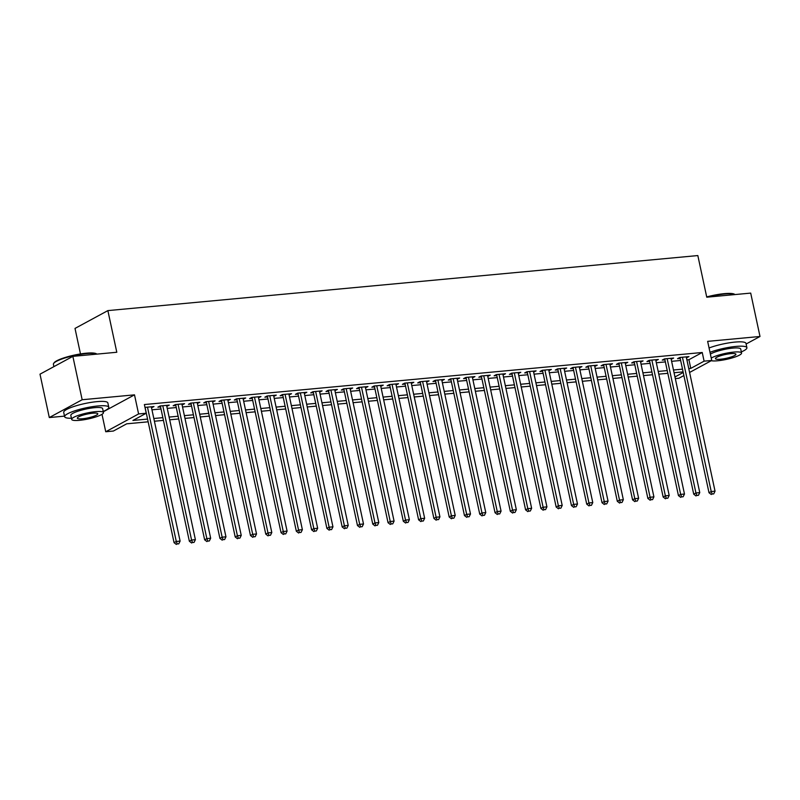 <?xml version="1.0" encoding="UTF-8"?>
<svg xmlns="http://www.w3.org/2000/svg" width="800" height="800" viewBox="0 0 800 800"><rect width="100%" height="100%" fill="white"/><g stroke="black" fill="none" stroke-linecap="round" stroke-linejoin="round"><path stroke-width="1.2" d="M148.16 421.81L126.7 423.82L113.38 431.04L105.74 431.75L138.6 413.94L146.24 413.23L132.92 420.45L147.57 419.08M102 414.31L105.74 431.75M103.29 411.77L134.5 394.85L82.16 399.74L72.86 356.36L40 374.17L49.3 417.55L64.51 416.13M80.48 353.93L75.01 328.42L107.87 310.61L697.83 255.56L706.76 297.2L750.7 293.1L760 336.48L707.65 341.36L711.74 360.45L689.59 372.46M683.88 375.56L678.89 378.26L675.32 378.6M82.16 399.74L49.3 417.55M746.1 344.01L760 336.48M151.52 407.77L153.99 406.54L144.99 407.38M166.81 406.34L169.27 405.12L160.1 405.97L157.88 407.18L160.56 406.93M182.09 404.92L184.56 403.69L175.39 404.55L173.17 405.75L175.84 405.5M197.37 403.49L199.84 402.26L190.67 403.12L188.45 404.32L191.12 404.07M212.66 402.06L215.12 400.84L205.95 401.69L203.73 402.9L206.41 402.65M227.94 400.64L230.41 399.41L221.24 400.27L219.02 401.47L221.69 401.22M243.23 399.21L245.69 397.98L236.52 398.84L234.3 400.04L236.98 399.79M258.51 397.78L260.98 396.56L251.81 397.41L249.59 398.62L252.26 398.37M273.79 396.36L276.26 395.13L267.09 395.99L264.87 397.19L267.54 396.94M289.08 394.93L291.54 393.71L282.37 394.56L280.15 395.77L282.83 395.52M304.36 393.51L306.83 392.28L297.66 393.14L295.44 394.34L298.11 394.09M319.65 392.08L322.11 390.85L312.94 391.71L310.72 392.91L313.4 392.66M334.93 390.65L337.4 389.43L328.23 390.28L326.01 391.49L328.68 391.24M350.21 389.23L352.68 388L343.51 388.86L341.29 390.06L343.96 389.81M365.5 387.8L367.96 386.57L358.79 387.43L356.57 388.63L359.25 388.38M380.78 386.37L383.25 385.15L374.08 386L371.86 387.21L374.53 386.96M396.07 384.95L398.53 383.72L389.36 384.58L387.14 385.78L389.82 385.53M411.35 383.52L413.82 382.3L404.65 383.15L402.42 384.35L405.1 384.1M426.63 382.1L429.1 380.87L419.93 381.72L417.71 382.93L420.38 382.68M441.92 380.67L444.38 379.44L435.21 380.3L432.99 381.5L435.67 381.25M457.2 379.24L459.67 378.02L450.5 378.87L448.28 380.08L450.95 379.83M472.49 377.82L474.95 376.59L465.78 377.45L463.56 378.65L466.24 378.4M487.77 376.39L490.24 375.16L481.06 376.02L478.84 377.22L481.52 376.97M503.05 374.96L505.52 373.74L496.35 374.59L494.13 375.8L496.8 375.55M518.34 373.54L520.8 372.31L511.63 373.17L509.41 374.37L512.09 374.12M533.62 372.11L536.09 370.88L526.92 371.74L524.7 372.94L527.37 372.69M548.91 370.68L551.37 369.46L542.2 370.31L539.98 371.52L542.66 371.27M564.19 369.26L566.65 368.03L557.48 368.89L555.26 370.09L557.94 369.84M579.47 367.83L581.94 366.61L572.77 367.46L570.55 368.66L573.22 368.41M594.76 366.41L597.22 365.18L588.05 366.03L585.83 367.24L588.51 366.99M610.04 364.98L612.51 363.75L603.34 364.61L601.12 365.81L603.79 365.56M625.33 363.55L627.79 362.33L618.62 363.18L616.4 364.39L619.07 364.14M640.61 362.13L643.07 360.9L633.9 361.76L631.68 362.96L634.36 362.71M655.89 360.7L658.36 359.47L649.19 360.33L646.97 361.53L649.64 361.28M671.18 359.27L673.64 358.05L664.47 358.9L662.25 360.11L664.93 359.86M686.9 359.9L688.92 359.71L702.24 352.49L144.38 404.55L146.24 413.23M151.96 409.82L161 408.98M167.25 408.39L176.28 407.55M182.53 406.97L191.56 406.12M197.81 405.54L206.85 404.7M213.1 404.12L222.13 403.27M228.38 402.69L237.42 401.85M243.67 401.26L252.7 400.42M258.95 399.84L267.98 398.99M274.23 398.41L283.27 397.57M289.52 396.98L298.55 396.14M304.8 395.56L313.84 394.71M320.09 394.13L329.12 393.29M335.37 392.7L344.4 391.86M350.65 391.28L359.69 390.43M365.94 389.85L374.97 389.01M381.22 388.43L390.26 387.58M396.51 387L405.54 386.16M411.79 385.57L420.82 384.73M427.07 384.15L436.11 383.3M442.36 382.72L451.39 381.88M457.64 381.29L466.68 380.45M472.93 379.87L481.96 379.02M488.21 378.44L497.24 377.6M503.49 377.01L512.53 376.17M518.78 375.59L527.81 374.75M534.06 374.16L543.09 373.32M549.35 372.74L558.38 371.89M564.63 371.31L573.66 370.47M579.91 369.88L588.95 369.04M595.2 368.46L604.23 367.61M610.48 367.03L619.51 366.19M625.77 365.6L634.8 364.76M641.05 364.18L650.08 363.33M656.33 362.75L665.37 361.91M671.62 361.32L680.65 360.48M686.46 357.85L688.93 356.62L679.76 357.48L677.54 358.68L680.21 358.43M134.5 394.85L138.6 413.94M702.24 352.49L704.1 361.16L711.74 360.45M72.86 356.36L116.8 352.26L107.87 310.61M683.1 371.89L674.06 372.74M667.81 373.32L658.78 374.16M652.53 374.75L643.5 375.59M637.24 376.17L628.21 377.01M621.96 377.6L612.93 378.44M606.68 379.02L597.64 379.87M591.39 380.45L582.36 381.29M576.11 381.88L567.08 382.72M560.83 383.3L551.79 384.15M545.54 384.73L536.51 385.57M530.26 386.16L521.22 387M514.97 387.58L505.94 388.43M499.69 389.01L490.66 389.85M484.41 390.43L475.37 391.28M469.12 391.86L460.09 392.7M453.84 393.29L444.8 394.13M438.55 394.71L429.52 395.56M423.27 396.14L414.24 396.98M407.99 397.57L398.95 398.41M392.7 398.99L383.67 399.84M377.42 400.42L368.38 401.26M362.13 401.85L353.1 402.69M346.85 403.27L337.82 404.12M331.57 404.7L322.53 405.54M316.28 406.12L307.25 406.97M301 407.55L291.96 408.39M285.71 408.98L276.68 409.82M270.43 410.4L261.4 411.25M255.15 411.83L246.11 412.67M239.86 413.26L230.83 414.1M224.58 414.68L215.54 415.53M209.29 416.11L200.26 416.95M194.01 417.54L184.98 418.38M178.73 418.96L169.69 419.8M163.44 420.39L154.41 421.23M674.97 376.96L683.22 372.48M688.76 368.57L690.78 368.39L704.1 361.16M153.82 418.5L162.86 417.65M169.11 417.07L178.14 416.23M184.39 415.64L193.42 414.8M199.67 414.22L208.71 413.37M214.96 412.79L223.99 411.95M230.24 411.36L239.28 410.52M245.53 409.94L254.56 409.1M260.81 408.51L269.84 407.67M276.09 407.09L285.13 406.24M291.38 405.66L300.41 404.82M306.66 404.23L315.7 403.39M321.95 402.81L330.98 401.96M337.23 401.38L346.26 400.54M352.51 399.95L361.55 399.11M367.8 398.53L376.83 397.68M383.08 397.1L392.12 396.26M398.37 395.67L407.4 394.83M413.65 394.25L422.68 393.41M428.93 392.82L437.97 391.98M444.22 391.4L453.25 390.55M459.5 389.97L468.54 389.13M474.79 388.54L483.82 387.7M490.07 387.12L499.1 386.27M505.35 385.69L514.39 384.85M520.64 384.26L529.67 383.42M535.92 382.84L544.95 381.99M551.21 381.41L560.24 380.57M566.49 379.99L575.52 379.14M581.77 378.56L590.81 377.72M597.06 377.13L606.09 376.29M612.34 375.71L621.37 374.86M627.63 374.28L636.66 373.44M642.91 372.85L651.94 372.01M658.19 371.43L667.23 370.58M673.48 370L682.51 369.16M688.92 359.71L690.78 368.39M686.5 356.85L686.71 357.82M671.21 358.27L671.42 359.25M655.93 359.7L656.14 360.68M640.65 361.13L640.85 362.1M625.36 362.55L625.57 363.53M610.08 363.98L610.29 364.96M594.79 365.41L595 366.38M579.51 366.83L579.72 367.81M564.23 368.26L564.43 369.24M548.94 369.68L549.15 370.66M533.66 371.11L533.87 372.09M518.37 372.54L518.58 373.51M503.09 373.96L503.3 374.94M487.81 375.39L488.02 376.37M472.52 376.82L472.73 377.79M457.24 378.24L457.45 379.22M441.95 379.67L442.16 380.65M426.67 381.1L426.88 382.07M411.39 382.52L411.6 383.5M396.1 383.95L396.31 384.92M380.82 385.37L381.03 386.35M365.53 386.8L365.74 387.78M350.25 388.23L350.46 389.2M334.97 389.65L335.18 390.63M319.68 391.08L319.89 392.06M304.4 392.51L304.61 393.48M289.11 393.93L289.32 394.91M273.83 395.36L274.04 396.34M258.55 396.79L258.76 397.76M243.26 398.21L243.47 399.19M227.98 399.64L228.19 400.61M212.69 401.06L212.9 402.04M197.41 402.49L197.62 403.47M182.13 403.92L182.34 404.89M166.84 405.34L167.05 406.32M151.56 406.77L151.77 407.75M680 357.45L709 492.73L711.22 491.53L682.43 357.23M712.19 494.04L713.72 493.9L712.19 494.04L711.22 491.53L715.04 491.17L686.25 356.87M709 492.73L711.3 494.52M713.72 493.9L715.04 491.17M706.7 296.93A22.04 4.11 -12.1 0 1 724.31 293.65A22.04 4.11 -12.1 0 1 734.46 294.22L735.01 294.56A22.58 4.21 167.9 0 0 724.68 294.02A22.58 4.21 167.9 0 0 707.66 297.12M741.33 351.9A22.58 4.21 167.9 0 0 746.9 347.71A22.58 4.21 167.9 0 0 735.92 346.43A22.58 4.21 167.9 0 0 710 352.31M746.9 347.71L745.97 343.37A22.58 4.21 167.9 0 0 734.99 342.09A22.58 4.21 167.9 0 0 709.07 347.97M710.39 354.12A16.26 3.03 -12.1 0 1 732.81 348.11A16.26 3.03 -12.1 0 1 740.71 349.04L741.57 353.03A16.26 3.03 167.9 0 0 733.67 352.1A16.26 3.03 167.9 0 0 711.24 358.11M711.24 360.72A16.26 3.03 167.9 0 0 717.68 360.77A16.26 3.03 167.9 0 0 733.88 357.4A16.26 3.03 167.9 0 0 741.57 353.03M730.82 353.64A10.48 1.96 167.9 0 0 720.38 355.82A10.48 1.96 167.9 0 0 715.43 358.63A10.48 1.96 167.9 0 0 720.52 359.23A10.48 1.96 167.9 0 0 730.96 357.05A10.48 1.96 167.9 0 0 735.92 354.24A10.48 1.96 167.9 0 0 730.82 353.64M53.64 363.46L54.05 362.84A22.04 4.11 -12.1 0 1 86.2 353.2A22.04 4.11 -12.1 0 1 96.36 353.77L96.91 354.11A22.58 4.21 167.9 0 0 86.58 353.57A22.58 4.21 167.9 0 0 53.64 363.46A22.58 4.21 167.9 0 0 53.4 364.33L53.9 366.64M103.22 411.45A22.58 4.21 167.9 0 0 108.79 407.26A22.58 4.21 167.9 0 0 97.81 405.98A22.58 4.21 167.9 0 0 75.31 410.66A22.58 4.21 167.9 0 0 64.64 416.73A22.58 4.21 167.9 0 0 71.43 418.26M108.79 407.26L107.86 402.92A22.58 4.21 167.9 0 0 96.88 401.64A22.58 4.21 167.9 0 0 74.38 406.32A22.58 4.21 167.9 0 0 63.71 412.39L64.64 416.73M71.67 419.39L70.82 415.4A16.26 3.03 -12.1 0 1 78.5 411.03A16.26 3.03 -12.1 0 1 94.71 407.66A16.26 3.03 -12.1 0 1 102.61 408.59L103.47 412.58A16.26 3.03 167.9 0 0 95.56 411.65A16.26 3.03 167.9 0 0 79.36 415.03A16.26 3.03 167.9 0 0 71.67 419.39A16.26 3.03 167.9 0 0 79.58 420.32A16.26 3.03 167.9 0 0 95.78 416.95A16.26 3.03 167.9 0 0 103.47 412.58M92.72 413.19A10.48 1.96 167.9 0 0 82.28 415.37A10.48 1.96 167.9 0 0 77.32 418.18A10.48 1.96 167.9 0 0 82.42 418.78A10.48 1.96 167.9 0 0 92.86 416.6A10.48 1.96 167.9 0 0 97.81 413.79A10.48 1.96 167.9 0 0 92.72 413.19M664.72 358.88L693.72 494.16L695.94 492.96L667.15 358.65M696.9 495.47L698.43 495.32L696.9 495.47L695.94 492.96L699.76 492.6L670.97 358.3M693.72 494.16L696.01 495.95M698.43 495.32L699.76 492.6M649.43 360.31L678.44 495.59L680.66 494.38L651.86 360.08M681.62 496.89L683.15 496.75L681.62 496.89L680.66 494.38L684.48 494.03L655.68 359.72M678.44 495.59L680.73 497.37M683.15 496.75L684.48 494.03M634.15 361.73L663.15 497.01L665.37 495.81L636.58 361.51M666.34 498.32L667.86 498.18L666.34 498.32L665.37 495.81L669.19 495.45L640.4 361.15M663.15 497.01L665.45 498.8M667.86 498.18L669.19 495.45M618.87 363.16L647.87 498.44L650.09 497.24L621.3 362.93M651.05 499.75L652.58 499.6L651.05 499.75L650.09 497.24L653.91 496.88L625.12 362.58M647.87 498.44L650.16 500.23M652.58 499.6L653.91 496.88M603.58 364.59L632.58 499.87L634.8 498.66L606.01 364.36M635.77 501.17L637.3 501.03L635.77 501.17L634.8 498.66L638.62 498.31L609.83 364M632.58 499.87L634.88 501.65M637.3 501.03L638.62 498.31M588.3 366.01L617.3 501.29L619.52 500.09L590.73 365.79M620.48 502.6L622.01 502.46L620.48 502.6L619.52 500.09L623.34 499.73L594.55 365.43M617.3 501.29L619.6 503.08M622.01 502.46L623.34 499.73M573.01 367.44L602.02 502.72L604.24 501.52L575.44 367.21M605.2 504.03L606.73 503.88L605.2 504.03L604.24 501.52L608.06 501.16L579.26 366.85M602.02 502.72L604.31 504.51M606.73 503.88L608.06 501.16M557.73 368.86L586.73 504.15L588.95 502.94L560.16 368.64M589.92 505.45L591.44 505.31L589.92 505.45L588.95 502.94L592.77 502.59L563.98 368.28M586.73 504.15L589.03 505.93M591.44 505.31L592.77 502.59M542.45 370.29L571.45 505.57L573.67 504.37L544.88 370.06M574.63 506.88L576.16 506.74L574.63 506.88L573.67 504.37L577.49 504.01L548.7 369.71M571.45 505.57L573.74 507.36M576.16 506.74L577.49 504.01M527.16 371.72L556.16 507L558.38 505.79L529.59 371.49M559.35 508.3L560.88 508.16L559.35 508.3L558.38 505.79L562.2 505.44L533.41 371.13M556.16 507L558.46 508.79M560.88 508.16L562.2 505.44M511.88 373.14L540.88 508.42L543.1 507.22L514.31 372.92M544.06 509.73L545.59 509.59L544.06 509.73L543.1 507.22L546.92 506.86L518.13 372.56M540.88 508.42L543.18 510.21M545.59 509.59L546.92 506.86M496.59 374.57L525.6 509.85L527.82 508.65L499.02 374.34M528.78 511.16L530.31 511.01L528.78 511.16L527.82 508.65L531.64 508.29L502.84 373.99M525.6 509.85L527.89 511.64M530.31 511.01L531.64 508.29M481.31 376L510.31 511.28L512.53 510.07L483.74 375.77M513.5 512.58L515.02 512.44L513.5 512.58L512.53 510.07L516.35 509.72L487.56 375.41M510.31 511.28L512.61 513.06M515.02 512.44L516.35 509.72M466.03 377.42L495.03 512.7L497.25 511.5L468.46 377.2M498.21 514.01L499.74 513.87L498.21 514.01L497.25 511.5L501.07 511.14L472.28 376.84M495.03 512.7L497.32 514.49M499.74 513.87L501.07 511.14M450.74 378.85L479.74 514.13L481.96 512.93L453.17 378.62M482.93 515.44L484.46 515.29L482.93 515.44L481.96 512.93L485.78 512.57L456.99 378.27M479.74 514.13L482.04 515.92M484.46 515.29L485.78 512.57M435.46 380.28L464.46 515.56L466.68 514.35L437.89 380.05M467.64 516.86L469.17 516.72L467.64 516.86L466.68 514.35L470.5 514L441.71 379.69M464.46 515.56L466.76 517.34M469.17 516.72L470.5 514M420.17 381.7L449.18 516.98L451.4 515.78L422.6 381.47M452.36 518.29L453.89 518.15L452.36 518.29L451.4 515.78L455.22 515.42L426.42 381.12M449.18 516.98L451.47 518.77M453.89 518.15L455.22 515.42M404.89 383.13L433.89 518.41L436.11 517.21L407.32 382.9M437.08 519.71L438.6 519.57L437.08 519.71L436.11 517.21L439.93 516.85L411.14 382.54M433.89 518.41L436.19 520.2M438.6 519.57L439.93 516.85M389.61 384.55L418.61 519.83L420.83 518.63L392.04 384.33M421.79 521.14L423.32 521L421.79 521.14L420.83 518.63L424.65 518.27L395.86 383.97M418.61 519.83L420.9 521.62M423.32 521L424.65 518.27M374.32 385.98L403.32 521.26L405.54 520.06L376.75 385.75M406.51 522.57L408.04 522.43L406.51 522.57L405.54 520.06L409.37 519.7L380.57 385.4M403.32 521.26L405.62 523.05M408.04 522.43L409.37 519.7M359.04 387.41L388.04 522.69L390.26 521.48L361.47 387.18M391.22 523.99L392.75 523.85L391.22 523.99L390.26 521.48L394.08 521.13L365.29 386.82M388.04 522.69L390.34 524.48M392.75 523.85L394.08 521.13M343.75 388.83L372.76 524.11L374.98 522.91L346.18 388.61M375.94 525.42L377.47 525.28L375.94 525.42L374.98 522.91L378.8 522.55L350 388.25M372.76 524.11L375.05 525.9M377.47 525.28L378.8 522.55M328.47 390.26L357.47 525.54L359.69 524.34L330.9 390.03M360.66 526.85L362.18 526.7L360.66 526.85L359.69 524.34L363.51 523.98L334.72 389.68M357.47 525.54L359.77 527.33M362.18 526.7L363.51 523.98M313.19 391.69L342.19 526.97L344.41 525.76L315.62 391.46M345.37 528.27L346.9 528.13L345.37 528.27L344.41 525.76L348.23 525.41L319.44 391.1M342.19 526.97L344.48 528.75M346.9 528.13L348.23 525.41M297.9 393.11L326.9 528.39L329.12 527.19L300.33 392.89M330.09 529.7L331.62 529.56L330.09 529.7L329.12 527.19L332.95 526.83L304.15 392.53M326.9 528.39L329.2 530.18M331.62 529.56L332.95 526.83M282.62 394.54L311.62 529.82L313.84 528.62L285.05 394.31M314.8 531.13L316.33 530.98L314.8 531.13L313.84 528.62L317.66 528.26L288.87 393.96M311.62 529.82L313.92 531.61M316.33 530.98L317.66 528.26M267.33 395.97L296.34 531.25L298.56 530.04L269.76 395.74M299.52 532.55L301.05 532.41L299.52 532.55L298.56 530.04L302.38 529.69L273.59 395.38M296.34 531.25L298.63 533.03M301.05 532.41L302.38 529.69M252.05 397.39L281.05 532.67L283.27 531.47L254.48 397.16M284.24 533.98L285.76 533.84L284.24 533.98L283.27 531.47L287.09 531.11L258.3 396.81M281.05 532.67L283.35 534.46M285.76 533.84L287.09 531.11M236.77 398.82L265.77 534.1L267.99 532.9L239.2 398.59M268.95 535.4L270.48 535.26L268.95 535.4L267.99 532.9L271.81 532.54L243.02 398.23M265.77 534.1L268.06 535.89M270.48 535.26L271.81 532.54M221.48 400.24L250.48 535.52L252.7 534.32L223.91 400.02M253.67 536.83L255.2 536.69L253.67 536.83L252.7 534.32L256.53 533.96L227.73 399.66M250.48 535.52L252.78 537.31M255.2 536.69L256.53 533.96M206.2 401.67L235.2 536.95L237.42 535.75L208.63 401.44M238.38 538.26L239.91 538.11L238.38 538.26L237.42 535.75L241.24 535.39L212.45 401.09M235.2 536.95L237.5 538.74M239.91 538.11L241.24 535.39M190.91 403.1L219.92 538.38L222.14 537.17L193.34 402.87M223.1 539.68L224.63 539.54L223.1 539.68L222.14 537.17L225.96 536.82L197.17 402.51M219.92 538.38L222.21 540.17M224.63 539.54L225.96 536.82M175.63 404.52L204.63 539.8L206.85 538.6L178.06 404.3M207.82 541.11L209.34 540.97L207.82 541.11L206.85 538.6L210.67 538.24L181.88 403.94M204.63 539.8L206.93 541.59M209.34 540.97L210.67 538.24M160.35 405.95L189.35 541.23L191.57 540.03L162.78 405.72M192.53 542.54L194.06 542.39L192.53 542.54L191.57 540.03L195.39 539.67L166.6 405.37M189.35 541.23L191.64 543.02M194.06 542.39L195.39 539.67M145.06 407.38L174.06 542.66L176.28 541.45L147.49 407.15M177.25 543.96L178.78 543.82L177.25 543.96L176.28 541.45L180.11 541.1L151.31 406.79M174.06 542.66L176.36 544.44M178.78 543.82L180.11 541.1"/></g></svg>
